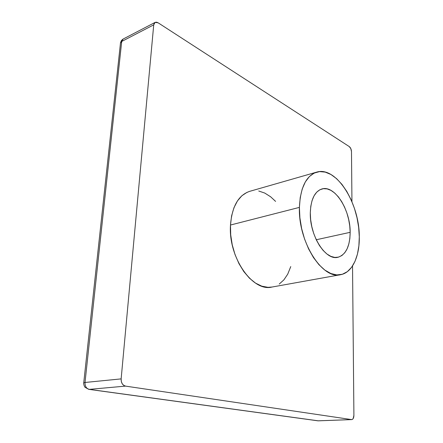 <?xml version="1.0" encoding="UTF-8"?>
<svg xmlns="http://www.w3.org/2000/svg" width="443" height="443" viewBox="0 0 443 443"><rect width="100%" height="100%" fill="white"/><g stroke="black" fill="none" stroke-linecap="round" stroke-linejoin="round"><path stroke-width="0.66" d="M350.164 232.326L316.252 239.757L350.164 232.326L349.854 238.417L348.835 243.977L347.135 248.8L344.798 252.704L341.896 255.522L338.535 257.128L334.825 257.427L330.91 256.386L326.94 254.016L323.08 250.378L319.486 245.616L316.319 239.901L313.722 233.478L311.8 226.611L310.643 219.601L310.305 212.74C310.859 199.322 314.74 191.393 321.95 188.951C334.77 184.903 350.457 209.954 350.164 232.326C349.931 246.48 345.833 254.797 337.854 257.289C325.694 260.816 309.563 235.604 310.305 212.74L310.781 206.327L312.049 200.624L314.048 195.856L316.679 192.201L319.818 189.787L323.346 188.679L327.106 188.89L330.96 190.385L334.758 193.082L338.369 196.858L341.664 201.571L344.538 207.031L346.891 213.05L348.652 219.418L349.754 225.919L350.164 232.326M272.085 287.025L267.987 287.33L261.785 286.167L255.517 283.099L249.453 278.193L243.849 271.625L238.971 263.64L235.034 254.57L232.237 244.824L230.698 234.829L230.487 225.027L299.407 207.39C300.36 187.544 306.107 175.793 316.667 172.128C336.215 165.848 359.589 203.453 359.29 236.811C359.661 256.536 352.246 272.727 340.54 274.71C322.482 279.826 298.111 241.861 299.407 207.39L230.487 225.027C228.151 257.328 252.654 292.214 271.963 287.047L340.418 274.732M125.524 386.113L351.493 419.576L352.434 419.366L353.221 418.485L353.907 415.335L352.534 265.938L353.907 415.335C353.819 417.899 353.093 419.316 351.736 419.593L318.34 420.833L89.331 389.369L125.524 386.113L351.493 419.576L318.34 420.833L89.331 389.369L125.524 386.113C122.55 385.277 121.094 382.863 121.144 378.887L121.299 381.423L122.185 383.693L123.675 385.338L125.524 386.113M351.947 201.703L351.487 151.617L350.828 148.649L349.272 146.589L158.162 22.831L156.6 22.189L155.205 22.344L154.197 23.28L153.727 24.852L121.144 378.887L85.017 382.475L121.709 41.459L153.727 24.852L121.144 378.887L85.017 382.475L121.709 41.459L153.727 24.852L155.105 22.394L158.162 22.831L349.272 146.589C350.601 147.669 351.338 149.341 351.487 151.617L351.947 201.703M316.54 172.166L249.691 191.343C238.434 195.169 232.032 206.399 230.487 225.027L231.595 215.863L233.954 207.723L237.442 200.934L241.878 195.74L247.061 192.312M258.74 191.011L264.77 193.07L270.64 196.786L275.596 201.399M290.763 266.581L287.717 274.167L283.913 279.838L279.256 284.046M359.29 236.811L358.658 227.359L357.025 217.784L354.444 208.404L350.994 199.511L346.78 191.409L341.935 184.371L336.608 178.662L330.971 174.509L325.217 172.106L319.553 171.596L314.209 173.069L309.397 176.535L305.332 181.907L302.215 189.028L300.204 197.639L299.407 207.39L299.894 217.862L301.644 228.594L304.59 239.098L308.594 248.9L313.467 257.56L318.977 264.726L324.874 270.114L330.899 273.536L336.796 274.92L342.339 274.272L347.323 271.681L351.587 267.306L354.993 261.37L357.446 254.116L358.885 245.832L359.29 236.811M155.083 22.405L123.132 39.05L121.709 41.459L122.816 39.222L121.304 40.69L120.507 42.81M120.463 43.192L121.709 41.459L120.463 43.192L83.744 382.796M83.733 382.896L85.017 382.475C84.923 386.279 86.357 388.577 89.331 389.369C86.357 388.577 84.923 386.279 85.017 382.475L83.733 382.896C83.445 382.597 83.86 386.063 85.111 387.359L88.733 389.342M317.775 420.8L88.888 389.364M351.703 419.593L317.908 420.817"/></g></svg>
